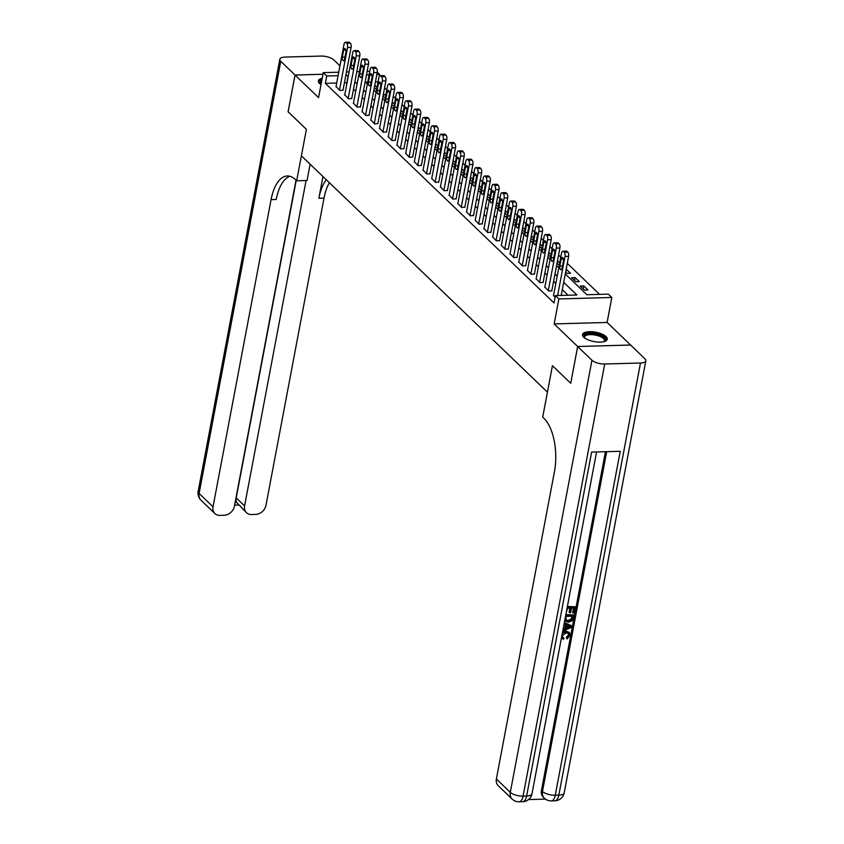 <?xml version="1.0" encoding="UTF-8"?>
<svg xmlns="http://www.w3.org/2000/svg" width="844" height="844" viewBox="0 0 844 844"><rect width="100%" height="100%" fill="white"/><g stroke="black" fill="none" stroke-linecap="round" stroke-linejoin="round"><path stroke-width="1.27" d="M606.055 336.587A12.597 4.758 10.7 0 0 592.541 331.776A12.597 4.758 10.7 0 0 582.518 334.562A12.597 4.758 10.7 0 0 583.731 337.21A12.597 4.758 10.7 0 0 597.246 342.01A12.597 4.758 10.7 0 0 607.269 339.235A12.597 4.758 10.7 0 0 606.055 336.587M322.208 78.302A12.597 4.758 10.7 0 0 318.378 80.845A12.597 4.758 10.7 0 0 319.591 83.493A12.597 4.758 10.7 0 0 321.015 84.6M565.28 273.973L586.875 294.725L608.334 294.123L611.816 297.468L558.876 298.945L555.394 295.6L576.863 294.999L563.697 282.36M570.744 383.239L577.644 346.494L630.584 345.017L607.1 322.45L611.816 297.468M377.257 72.162L379.694 74.504L376.814 74.578M379.367 76.245L379.694 74.504M599.556 294.366L567.284 263.37M560.796 257.135L558.58 255.015M552.092 248.78L549.887 246.659M543.388 240.424L541.183 238.303M534.695 232.068L532.48 229.948M525.991 223.713L523.786 221.582M517.288 215.347L515.083 213.226M508.594 206.991L506.379 204.87M499.891 198.635L497.686 196.515M491.187 190.28L488.982 188.159M482.494 181.924L480.278 179.804M473.79 173.569L471.585 171.448M465.086 165.213L462.881 163.092M456.393 156.847L454.177 154.726M447.689 148.491L445.484 146.371M438.986 140.136L436.781 138.015M430.292 131.78L428.077 129.66M421.589 123.424L419.384 121.304M412.885 115.069L410.68 112.948M404.192 106.713L401.976 104.593M395.488 98.358L393.283 96.227M386.784 89.991L384.579 87.871M339.953 65.853L333.697 59.84A9.695 3.661 10.7 0 0 320.942 56.073L285.166 57.065A9.695 3.661 10.7 0 0 279.818 59.28A9.695 3.661 10.7 0 0 280.757 61.317L295.031 75.021L322.967 74.251L295.062 75.063L318.557 97.619L323.273 72.637L338.75 72.204M288.131 111.767L306.393 129.354L288.12 111.809L295.062 75.063M378.049 81.857L375.422 81.931M367.71 82.142L365.631 82.206M374.24 88.198L376.603 89.464M374.768 85.392L377.015 87.322M382.933 96.554L385.307 97.82M383.471 93.747L385.708 95.678M391.637 104.909L394.011 106.175M392.165 102.103L394.412 104.034M400.341 113.265L402.704 114.541M400.868 110.459L403.115 112.4M409.034 121.62L411.408 122.897M409.572 118.814L411.809 120.755M417.738 129.976L420.112 131.253M418.265 127.17L420.512 129.111M426.442 138.342L428.805 139.608M426.969 135.536L429.216 137.466M435.135 146.698L437.508 147.964M435.673 143.891L437.909 145.822M443.838 155.053L446.212 156.319M444.366 152.247L446.613 154.178M452.542 163.409L454.905 164.675M453.07 160.603L455.317 162.533M461.235 171.765L463.609 173.041M461.773 168.958L464.01 170.899M469.939 180.12L472.313 181.397M470.467 177.314L472.714 179.255M478.643 188.476L481.006 189.752M479.17 185.669L481.418 187.611M487.336 196.842L489.71 198.108M487.874 194.036L490.111 195.966M496.04 205.197L498.414 206.463M496.567 202.391L498.815 204.322M504.744 213.553L507.107 214.819M505.271 210.747L507.518 212.677M513.437 221.909L515.811 223.175M513.975 219.102L516.212 221.033M522.141 230.264L524.514 231.53M522.668 227.458L524.915 229.389M530.844 238.62L533.208 239.896M531.372 235.814L533.619 237.755M539.538 246.975L541.911 248.252M540.076 244.169L542.312 246.11M548.241 255.331L550.615 256.608M548.769 252.525L551.016 254.466M556.945 263.697L559.308 264.963M557.473 260.891L559.72 262.822M565.638 272.053L566.999 273.351L570.576 273.245L566.176 269.247M571.515 277.697L575.692 281.706L579.269 281.601L575.091 277.592L571.515 277.697M580.218 286.053L584.396 290.062L587.973 289.967L583.795 285.947L580.218 286.053M592.752 294.556L589.175 294.661M336.714 83.007L325.362 83.324L554.012 302.954L555.394 295.6M568.075 295.252L562.304 289.703M555.816 283.468L553.611 281.347M547.112 275.112L544.907 272.992M538.419 266.757L536.204 264.636M529.716 258.401L527.511 256.281M521.012 250.046L518.807 247.925M512.319 241.69L510.103 239.569M503.615 233.324L501.41 231.203M494.911 224.968L492.706 222.848M486.218 216.613L484.002 214.492M477.514 208.257L475.309 206.136M468.81 199.901L466.605 197.781M460.117 191.546L457.902 189.425M451.413 183.19L449.208 181.07M442.71 174.835L440.505 172.703M434.016 166.468L431.801 164.348M425.313 158.113L423.108 155.992M416.609 149.757L414.404 147.637M407.916 141.402L405.7 139.281M399.212 133.046L397.007 130.925M390.508 124.69L388.303 122.57M381.815 116.335L379.6 114.214M373.111 107.969L370.906 105.848M364.408 99.613L362.203 97.493M355.714 91.257L353.499 89.137M347.011 82.902L344.415 82.796M336.06 86.468L339.815 90.498L343.044 90.055M344.753 94.823L348.519 98.853L351.748 98.421M353.457 103.179L357.223 107.209L360.451 106.777M362.16 111.545L365.916 115.565L369.144 115.132M370.854 119.901L374.62 123.92L377.848 123.488M379.557 128.256L383.324 132.276L386.552 131.843M388.261 136.612L392.017 140.632L395.245 140.199M396.954 144.968L400.721 148.987L403.949 148.555M405.658 153.323L409.424 157.353L412.653 156.91M414.362 161.679L418.118 165.709L421.346 165.276M423.055 170.045L426.821 174.064L430.05 173.632M431.759 178.4L435.525 182.42L438.753 181.987M440.462 186.756L444.218 190.776L447.447 190.343M449.156 195.112L452.922 199.131L456.15 198.699M457.859 203.467L461.626 207.487L464.854 207.054M466.563 211.823L470.319 215.853L473.547 215.41M475.256 220.178L479.023 224.209L482.251 223.765M483.96 228.534L487.726 232.564L490.955 232.132M492.664 236.9L496.42 240.92L499.648 240.487M501.357 245.256L505.123 249.275L508.352 248.843M510.061 253.611L513.827 257.631L517.055 257.198M518.765 261.967L522.52 265.987L525.749 265.554M527.458 270.323L531.224 274.342L534.452 273.91M536.162 278.678L539.928 282.708L543.156 282.265M544.865 287.034L548.621 291.064L551.849 290.631M553.558 295.4L555.078 297.267M570.702 383.239L552.43 365.695L547.429 392.143L301.392 155.813L306.393 129.354L296.666 180.795L295.421 179.593A40.375 18.705 -91.6 0 0 287.35 175.974A40.375 18.705 -91.6 0 0 271.072 199.627L213.026 506.811A9.695 7.775 133.8 0 0 214.903 513.563A9.695 7.775 133.8 0 0 219.946 515.389L224.166 515.273A9.695 7.775 133.8 0 0 234.421 506.21L296.022 180.173M607.1 322.45L554.16 323.927L577.644 346.494L630.626 345.048L644.89 358.753A9.695 3.661 10.7 0 1 645.829 360.799L564.182 792.917A9.695 3.661 -169.3 0 1 558.834 795.122L640.48 363.004A9.695 3.661 10.7 0 0 645.829 360.799M554.16 323.927L558.876 298.945M325.362 83.324L326.755 75.981L323.273 72.637M365.178 81.762L367.383 83.894M373.871 90.129L376.086 92.249M382.575 98.484L384.78 100.605M391.278 106.84L393.483 108.96M399.972 115.195L402.187 117.316M408.675 123.551L410.88 125.672M417.379 131.907L419.584 134.027M426.072 140.262L428.288 142.383M434.776 148.628L436.981 150.749M443.48 156.984L445.685 159.105M452.173 165.34L454.388 167.46M460.877 173.695L463.082 175.816M469.58 182.051L471.785 184.171M478.274 190.406L480.489 192.527M486.977 198.762L489.182 200.883M495.681 207.118L497.886 209.249M504.374 215.484L506.59 217.604M513.078 223.839L515.283 225.96M521.782 232.195L523.987 234.315M530.475 240.551L532.691 242.671M539.179 248.906L541.384 251.027M547.883 257.262L550.088 259.382M556.576 265.617L558.791 267.738M369.102 74.799L366.475 74.873M346.462 71.993L349.089 71.919M356.801 71.698L359.417 71.624M367.129 71.413L369.756 71.339M348.403 75.559L345.808 75.443M338.096 75.665L326.755 75.981M557.198 276.125L554.993 274.005M548.505 267.77L546.29 265.638M539.801 259.403L537.596 257.283M531.098 251.048L528.893 248.927M522.404 242.692L520.189 240.572M513.701 234.337L511.496 232.216M504.997 225.981L502.792 223.86M496.304 217.625L494.088 215.505M487.6 209.27L485.395 207.149M478.896 200.904L476.691 198.783M470.203 192.548L467.987 190.427M461.499 184.192L459.294 182.072M452.795 175.837L450.591 173.716M444.102 167.481L441.887 165.361M435.398 159.126L433.194 157.005M426.695 150.77L424.49 148.649M418.002 142.414L415.786 140.283M409.298 134.048L407.093 131.928M400.605 125.693L398.389 123.572M391.901 117.337L389.696 115.217M383.197 108.981L380.992 106.861M374.504 100.626L372.288 98.505M365.8 92.27L363.595 90.15M357.096 83.915L354.891 81.794M346.831 82.733L348.213 75.38M374.43 88.377L374.989 85.381M583.225 288.943L583.795 285.947M574.532 280.588L575.091 277.592M565.828 272.232L566.398 269.236M557.135 263.877L557.694 260.88M548.431 255.521L548.99 252.525M539.727 247.155L540.297 244.169M531.034 238.799L531.593 235.814M522.331 230.444L522.89 227.447M513.627 222.088L514.196 219.092M504.934 213.732L505.493 210.736M496.23 205.377L496.789 202.381M487.526 197.021L488.096 194.025M478.833 188.655L479.392 185.669M470.129 180.299L470.688 177.314M461.425 171.944L461.995 168.958M452.732 163.588L453.291 160.592M444.028 155.233L444.588 152.237M435.325 146.877L435.894 143.881M426.631 138.522L427.191 135.525M417.928 130.166L418.487 127.17M409.224 121.8L409.794 118.814M400.531 113.444L401.09 110.459M391.827 105.089L392.386 102.092M383.123 96.733L383.693 93.737M335.986 86.816L344.046 44.194A3.228 1.498 -91.6 0 1 345.344 42.295A3.228 1.498 -91.6 0 1 345.987 42.59L346.684 43.255A3.228 1.498 -91.6 0 1 347.528 47.538L339.467 90.16M342.981 90.403L351.104 47.433L347.528 47.538M343.666 50.081A2.585 1.192 88.4 0 1 344.711 48.572A2.585 1.192 88.4 0 1 345.903 52.222L344.563 59.28A2.585 1.192 88.4 0 1 343.529 60.789A2.585 1.192 88.4 0 1 342.337 57.139L343.666 50.081L345.84 50.028M345.344 42.295L348.92 42.2A3.228 1.498 88.4 0 1 349.574 42.485L350.271 43.16A3.228 1.498 88.4 0 1 351.104 47.433M344.69 95.172L352.75 52.55A3.228 1.498 -91.6 0 1 354.047 50.661A3.228 1.498 -91.6 0 1 354.691 50.946L355.387 51.611A3.228 1.498 -91.6 0 1 356.221 55.894L348.171 98.516M351.684 98.759L359.797 55.788L356.221 55.894M352.37 58.447A2.585 1.192 88.4 0 1 353.414 56.928A2.585 1.192 88.4 0 1 354.596 60.578L353.267 67.636A2.585 1.192 88.4 0 1 352.222 69.145A2.585 1.192 88.4 0 1 351.041 65.494L352.37 58.447L354.533 58.384M354.047 50.661L357.624 50.556A3.228 1.498 88.4 0 1 358.267 50.851L358.964 51.516A3.228 1.498 88.4 0 1 359.797 55.788M353.393 103.527L361.443 60.905A3.228 1.498 -91.6 0 1 362.751 59.017A3.228 1.498 -91.6 0 1 363.395 59.302L364.091 59.977A3.228 1.498 -91.6 0 1 364.924 64.249L356.875 106.871M360.388 107.114L368.501 64.144L364.924 64.249M361.074 66.803A2.585 1.192 88.4 0 1 362.118 65.283A2.585 1.192 88.4 0 1 363.3 68.934L361.971 75.992A2.585 1.192 88.4 0 1 360.926 77.511A2.585 1.192 88.4 0 1 359.734 73.85L361.074 66.803L363.236 66.739M362.751 59.017L366.328 58.911A3.228 1.498 88.4 0 1 366.971 59.207L367.667 59.871A3.228 1.498 88.4 0 1 368.501 64.144M362.087 111.883L370.147 69.261A3.228 1.498 -91.6 0 1 371.444 67.372A3.228 1.498 -91.6 0 1 372.088 67.657L372.784 68.332A3.228 1.498 -91.6 0 1 373.628 72.605L365.568 115.227M369.081 115.48L377.205 72.51L373.628 72.605M369.767 75.158A2.585 1.192 88.4 0 1 370.811 73.639A2.585 1.192 88.4 0 1 372.004 77.3L370.664 84.347A2.585 1.192 88.4 0 1 369.63 85.866A2.585 1.192 88.4 0 1 368.438 82.206L369.767 75.158L371.94 75.095M371.444 67.372L375.021 67.267A3.228 1.498 88.4 0 1 375.675 67.562L376.361 68.227A3.228 1.498 88.4 0 1 377.205 72.51M370.79 120.249L378.851 77.616A3.228 1.498 -91.6 0 1 380.148 75.728A3.228 1.498 -91.6 0 1 380.792 76.013L381.488 76.688A3.228 1.498 -91.6 0 1 382.321 80.961L374.272 123.583M377.785 123.836L385.898 80.866L382.321 80.961M378.471 83.514A2.585 1.192 88.4 0 1 379.515 81.995A2.585 1.192 88.4 0 1 380.697 85.655L379.367 92.703A2.585 1.192 88.4 0 1 378.323 94.222A2.585 1.192 88.4 0 1 377.141 90.572L378.471 83.514L380.633 83.45M380.148 75.728L383.725 75.633A3.228 1.498 88.4 0 1 384.368 75.918L385.064 76.582A3.228 1.498 88.4 0 1 385.898 80.866M320.541 84.273A10.898 4.114 -169.3 0 1 320.435 84.157A10.898 4.114 -169.3 0 1 319.823 82.332A10.898 4.114 -169.3 0 1 321.786 80.518M321.522 81.91A10.096 3.809 10.7 0 0 320.477 83.218L320.477 83.218A10.096 3.809 10.7 0 0 320.699 84.389M321.975 79.526A12.523 4.726 10.7 0 0 318.388 81.573M584.67 337.99A10.898 4.114 -169.3 0 1 584.576 337.874A10.898 4.114 -169.3 0 1 588.068 333.718A10.898 4.114 -169.3 0 1 600.685 335.585A10.898 4.114 -169.3 0 1 604.146 341.567A10.898 4.114 -169.3 0 1 604.009 341.641M603.819 341.693A10.096 3.809 10.7 0 0 604.452 340.681A10.096 3.809 10.7 0 0 600.105 336.503A10.096 3.809 10.7 0 0 584.618 336.935A10.096 3.809 10.7 0 0 584.839 338.106M606.994 339.921A12.523 4.726 10.7 0 0 601.582 335.216A12.523 4.726 10.7 0 0 582.518 335.29M310.128 164.2L307.047 180.51L296.666 180.795M295.031 75.021L288.089 111.767M306.066 180.532L244.581 505.925A9.695 7.775 133.8 0 0 246.448 512.677A9.695 7.775 133.8 0 0 251.501 514.513L255.721 514.386A9.695 7.775 133.8 0 0 265.976 505.334L324.012 198.15A40.375 18.705 -91.6 0 1 329.392 182.705M326.354 179.783A40.375 18.705 -91.6 0 0 318.863 198.287L322.978 176.544M235.159 502.328L236.542 502.286A9.695 7.775 -46.2 0 1 236.225 497.907L244.581 505.925M296.223 180.373L236.225 497.907M289.935 176.29A40.375 18.705 -91.6 0 0 276.22 199.479L271.072 199.627M236.542 502.286L246.448 512.677M562.505 637.178L563.961 638.043L563.444 639.288L561.45 637.853M562.537 632.135L565.944 631.027L569.32 632.441L570.069 635.5L566.936 638.971L566.356 637.199L568.539 634.931L568.297 633.222M564.319 622.682L571.188 625.509L571.483 627.451L562.748 630.985M563.148 628.875L564.763 628.263L565.417 624.803M567.379 606.467L575.386 606.794L574.215 613.008L573.224 613.039L572.665 612.501L573.498 608.081M573.224 613.039L574.163 608.06L571.515 608.134L570.639 612.776L569.099 612.269L569.869 608.186M528.513 799.584L545.456 799.11M512.171 799.099A9.695 9.695 0 0 0 519.155 801.8A9.695 4.494 88.4 0 0 523.058 796.124A9.695 3.661 -169.3 0 1 510.303 792.347A9.695 7.775 133.8 0 0 512.171 799.099L498.255 785.732A9.695 7.775 -46.2 0 1 496.377 778.98L510.303 792.347L591.95 360.23A9.695 3.661 10.7 0 0 604.705 364.007L523.058 796.124L526.635 796.029L591.623 452.089L620.245 451.297L555.257 795.227A9.695 3.661 -169.3 0 1 542.492 791.45A9.695 7.775 133.8 0 0 544.369 798.202L543.325 797.2A9.695 7.775 -46.2 0 1 541.447 790.448L542.492 791.45L606.699 451.677M605.454 451.709L541.447 790.448M565.744 615.16L573.846 614.938L573.276 617.945L572 620.815L568.234 622.292L564.668 620.836M565.849 614.611L573.846 614.938M591.95 360.23L577.676 346.525L570.734 383.271L552.43 365.695L542.713 417.136L543.969 418.339A40.375 18.705 88.4 0 1 554.424 471.796L496.377 778.98M604.705 364.007L640.48 363.004M569.658 612.797L570.533 608.165L567.558 608.25L566.06 613.461M567.284 607.015L575.386 606.794M565.248 621.395L564.71 620.604M565.891 620.277L568.487 621.047L571.831 619.454L572.622 616.204L566.018 616.384L566.007 620.393M565.332 619.739L567.928 620.509L571.272 618.916L571.958 616.226M568.487 621.047L567.928 620.509M571.831 619.454L571.272 618.916M572.285 617.987L571.726 617.46M563.001 629.677L565.322 628.791L566.029 625.035L564.014 624.275M564.267 622.967L571.747 626.048M569.151 626.216L566.946 625.383L566.377 628.39L570.628 626.775L569.151 626.216M565.322 628.791L564.763 628.263M566.535 627.588L570.069 626.237M566.936 638.971L566.904 637.737L569.088 635.469L568.603 633.454L566.271 632.8L562.273 635.627L562.737 637.473L563.961 638.043M569.088 635.469L568.539 634.931M566.904 637.737L566.356 637.199M562.294 633.422L566.503 631.555L565.944 631.027M566.503 631.555L569.32 632.441M379.494 128.605L387.544 85.972A3.228 1.498 -91.6 0 1 388.852 84.084A3.228 1.498 -91.6 0 1 389.495 84.379L390.192 85.044A3.228 1.498 -91.6 0 1 391.025 89.316L382.976 131.949M386.489 132.191L394.602 89.221L391.025 89.316M387.174 91.869A2.585 1.192 88.4 0 1 388.219 90.361A2.585 1.192 88.4 0 1 389.401 94.011L388.071 101.069A2.585 1.192 88.4 0 1 387.027 102.578A2.585 1.192 88.4 0 1 385.835 98.927L387.174 91.869L389.337 91.806M388.852 84.084L392.428 83.989A3.228 1.498 88.4 0 1 393.072 84.273L393.768 84.938A3.228 1.498 88.4 0 1 394.602 89.221M388.187 136.96L396.247 94.338A3.228 1.498 -91.6 0 1 397.545 92.439A3.228 1.498 -91.6 0 1 398.189 92.734L398.885 93.399A3.228 1.498 -91.6 0 1 399.729 97.672L391.669 140.304M395.182 140.547L403.305 97.577L399.729 97.672M395.868 100.225A2.585 1.192 88.4 0 1 396.912 98.716A2.585 1.192 88.4 0 1 398.104 102.367L396.764 109.425A2.585 1.192 88.4 0 1 395.731 110.933A2.585 1.192 88.4 0 1 394.538 107.283L395.868 100.225L398.041 100.162M397.545 92.439L401.122 92.344A3.228 1.498 88.4 0 1 401.776 92.629L402.461 93.304A3.228 1.498 88.4 0 1 403.305 97.577M396.891 145.316L404.951 102.694A3.228 1.498 -91.6 0 1 406.249 100.795A3.228 1.498 -91.6 0 1 406.892 101.09L407.589 101.755A3.228 1.498 -91.6 0 1 408.422 106.038L400.373 148.66M403.886 148.903L411.999 105.933L408.422 106.038M404.571 108.581A2.585 1.192 88.4 0 1 405.616 107.072A2.585 1.192 88.4 0 1 406.797 110.722L405.468 117.78A2.585 1.192 88.4 0 1 404.424 119.289A2.585 1.192 88.4 0 1 403.242 115.639L404.571 108.581L406.734 108.528M406.249 100.795L409.825 100.7A3.228 1.498 88.4 0 1 410.469 100.985L411.165 101.66A3.228 1.498 88.4 0 1 411.999 105.933M405.595 153.671L413.644 111.049A3.228 1.498 -91.6 0 1 414.953 109.161A3.228 1.498 -91.6 0 1 415.596 109.446L416.292 110.11A3.228 1.498 -91.6 0 1 417.126 114.394L409.076 157.016M412.589 157.258L420.702 114.288L417.126 114.394M413.275 116.936A2.585 1.192 88.4 0 1 414.32 115.428A2.585 1.192 88.4 0 1 415.501 119.078L414.172 126.136A2.585 1.192 88.4 0 1 413.127 127.644A2.585 1.192 88.4 0 1 411.935 123.994L413.275 116.936L415.438 116.883M414.953 109.161L418.529 109.055A3.228 1.498 88.4 0 1 419.173 109.351L419.869 110.015A3.228 1.498 88.4 0 1 420.702 114.288M414.288 162.027L422.348 119.405A3.228 1.498 -91.6 0 1 423.646 117.516A3.228 1.498 -91.6 0 1 424.289 117.801L424.986 118.466A3.228 1.498 -91.6 0 1 425.83 122.749L417.769 165.371M421.283 165.614L429.406 122.644L425.83 122.749M421.968 125.302A2.585 1.192 88.4 0 1 423.013 123.783A2.585 1.192 88.4 0 1 424.205 127.433L422.865 134.491A2.585 1.192 88.4 0 1 421.821 136.011A2.585 1.192 88.4 0 1 420.639 132.35L421.968 125.302L424.142 125.239M423.646 117.516L427.222 117.411A3.228 1.498 88.4 0 1 427.876 117.706L428.562 118.371A3.228 1.498 88.4 0 1 429.406 122.644M422.992 170.382L431.052 127.76A3.228 1.498 -91.6 0 1 432.35 125.872A3.228 1.498 -91.6 0 1 432.993 126.157L433.689 126.832A3.228 1.498 -91.6 0 1 434.523 131.105L426.473 173.727M429.986 173.969L438.099 131.01L434.523 131.105M430.672 133.658A2.585 1.192 88.4 0 1 431.717 132.139A2.585 1.192 88.4 0 1 432.898 135.789L431.569 142.847A2.585 1.192 88.4 0 1 430.524 144.366A2.585 1.192 88.4 0 1 429.343 140.705L430.672 133.658L432.835 133.595M432.35 125.872L435.926 125.767A3.228 1.498 88.4 0 1 436.57 126.062L437.266 126.727A3.228 1.498 88.4 0 1 438.099 131.01M431.695 178.738L439.745 136.116A3.228 1.498 -91.6 0 1 441.053 134.228A3.228 1.498 -91.6 0 1 441.697 134.512L442.393 135.188A3.228 1.498 -91.6 0 1 443.227 139.46L435.177 182.082M438.69 182.336L446.803 139.365L443.227 139.46M439.376 142.014A2.585 1.192 88.4 0 1 440.42 140.494A2.585 1.192 88.4 0 1 441.602 144.155L440.273 151.203A2.585 1.192 88.4 0 1 439.228 152.722A2.585 1.192 88.4 0 1 438.036 149.072L439.376 142.014L441.539 141.95M441.053 134.228L444.63 134.122A3.228 1.498 88.4 0 1 445.273 134.418L445.97 135.082A3.228 1.498 88.4 0 1 446.803 139.365M440.389 187.104L448.449 144.472A3.228 1.498 -91.6 0 1 449.746 142.583A3.228 1.498 -91.6 0 1 450.39 142.868L451.086 143.543A3.228 1.498 -91.6 0 1 451.93 147.816L443.87 190.438M447.383 190.691L455.507 147.721L451.93 147.816M448.069 150.369A2.585 1.192 88.4 0 1 449.113 148.85A2.585 1.192 88.4 0 1 450.306 152.511L448.966 159.558A2.585 1.192 88.4 0 1 447.921 161.077A2.585 1.192 88.4 0 1 446.74 157.427L448.069 150.369L450.242 150.306M449.746 142.583L453.323 142.488A3.228 1.498 88.4 0 1 453.977 142.773L454.663 143.438A3.228 1.498 88.4 0 1 455.507 147.721M449.092 195.46L457.153 152.838A3.228 1.498 -91.6 0 1 458.45 150.939A3.228 1.498 -91.6 0 1 459.094 151.234L459.79 151.899A3.228 1.498 -91.6 0 1 460.624 156.172L452.574 198.804M456.087 199.047L464.2 156.077L460.624 156.172M456.773 158.725A2.585 1.192 88.4 0 1 457.817 157.216A2.585 1.192 88.4 0 1 458.999 160.866L457.67 167.924A2.585 1.192 88.4 0 1 456.625 169.433A2.585 1.192 88.4 0 1 455.443 165.783L456.773 158.725L458.936 158.661M458.45 150.939L462.027 150.844A3.228 1.498 88.4 0 1 462.67 151.129L463.367 151.804A3.228 1.498 88.4 0 1 464.2 156.077M457.796 203.815L465.846 161.193A3.228 1.498 -91.6 0 1 467.154 159.294A3.228 1.498 -91.6 0 1 467.798 159.59L468.494 160.255A3.228 1.498 -91.6 0 1 469.327 164.538L461.278 207.16M464.791 207.402L472.904 164.432L469.327 164.538M465.477 167.08A2.585 1.192 88.4 0 1 466.521 165.572A2.585 1.192 88.4 0 1 467.703 169.222L466.373 176.28A2.585 1.192 88.4 0 1 465.329 177.789A2.585 1.192 88.4 0 1 464.137 174.138L465.477 167.08L467.639 167.017M467.154 159.294L470.73 159.2A3.228 1.498 88.4 0 1 471.374 159.484L472.07 160.16A3.228 1.498 88.4 0 1 472.904 164.432M466.489 212.171L474.55 169.549A3.228 1.498 -91.6 0 1 475.847 167.65A3.228 1.498 -91.6 0 1 476.491 167.945L477.187 168.61A3.228 1.498 -91.6 0 1 478.031 172.893L469.971 215.515M473.484 215.758L481.607 172.788L478.031 172.893M474.17 175.436A2.585 1.192 88.4 0 1 475.214 173.927A2.585 1.192 88.4 0 1 476.406 177.578L475.066 184.636A2.585 1.192 88.4 0 1 474.022 186.144A2.585 1.192 88.4 0 1 472.84 182.494L474.17 175.436L476.343 175.383M475.847 167.65L479.424 167.555A3.228 1.498 88.4 0 1 480.067 167.84L480.763 168.515A3.228 1.498 88.4 0 1 481.607 172.788M475.193 220.527L483.253 177.905A3.228 1.498 -91.6 0 1 484.551 176.016A3.228 1.498 -91.6 0 1 485.194 176.301L485.891 176.966A3.228 1.498 -91.6 0 1 486.724 181.249L478.675 223.871M482.188 224.114L490.301 181.143L486.724 181.249M482.873 183.792A2.585 1.192 88.4 0 1 483.918 182.283A2.585 1.192 88.4 0 1 485.1 185.933L483.77 192.991A2.585 1.192 88.4 0 1 482.726 194.5A2.585 1.192 88.4 0 1 481.544 190.85L482.873 183.792L485.036 183.739M484.551 176.016L488.127 175.911A3.228 1.498 88.4 0 1 488.771 176.206L489.467 176.871A3.228 1.498 88.4 0 1 490.301 181.143M483.897 228.882L491.946 186.26A3.228 1.498 -91.6 0 1 493.255 184.372A3.228 1.498 -91.6 0 1 493.898 184.657L494.595 185.332A3.228 1.498 -91.6 0 1 495.428 189.605L487.378 232.227M490.892 232.469L499.004 189.499L495.428 189.605M491.577 192.158A2.585 1.192 88.4 0 1 492.622 190.638A2.585 1.192 88.4 0 1 493.803 194.289L492.474 201.347A2.585 1.192 88.4 0 1 491.43 202.866A2.585 1.192 88.4 0 1 490.237 199.205L491.577 192.158L493.74 192.094M493.255 184.372L496.831 184.266A3.228 1.498 88.4 0 1 497.475 184.562L498.171 185.226A3.228 1.498 88.4 0 1 499.004 189.499M492.59 237.238L500.65 194.616A3.228 1.498 -91.6 0 1 501.948 192.727A3.228 1.498 -91.6 0 1 502.591 193.012L503.288 193.687A3.228 1.498 -91.6 0 1 504.132 197.96L496.072 240.582M499.585 240.835L507.708 197.865L504.132 197.96M500.27 200.513A2.585 1.192 88.4 0 1 501.315 198.994A2.585 1.192 88.4 0 1 502.507 202.655L501.167 209.702A2.585 1.192 88.4 0 1 500.123 211.222A2.585 1.192 88.4 0 1 498.941 207.561L500.27 200.513L502.444 200.45M501.948 192.727L505.524 192.622A3.228 1.498 88.4 0 1 506.168 192.917L506.864 193.582A3.228 1.498 88.4 0 1 507.708 197.865M501.294 245.593L509.354 202.971A3.228 1.498 -91.6 0 1 510.652 201.083A3.228 1.498 -91.6 0 1 511.295 201.368L511.991 202.043A3.228 1.498 -91.6 0 1 512.825 206.316L504.775 248.938M508.288 249.191L516.401 206.221L512.825 206.316M508.974 208.869A2.585 1.192 88.4 0 1 510.019 207.35A2.585 1.192 88.4 0 1 511.2 211.011L509.871 218.058A2.585 1.192 88.4 0 1 508.827 219.577A2.585 1.192 88.4 0 1 507.645 215.927L508.974 208.869L511.137 208.806M510.652 201.083L514.228 200.988A3.228 1.498 88.4 0 1 514.872 201.273L515.568 201.938A3.228 1.498 88.4 0 1 516.401 206.221M509.998 253.96L518.047 211.327A3.228 1.498 -91.6 0 1 519.355 209.439A3.228 1.498 -91.6 0 1 519.999 209.734L520.695 210.399A3.228 1.498 -91.6 0 1 521.529 214.671L513.479 257.293M516.982 257.547L525.105 214.576L521.529 214.671M517.678 217.225A2.585 1.192 88.4 0 1 518.712 215.716A2.585 1.192 88.4 0 1 519.904 219.366L518.575 226.424A2.585 1.192 88.4 0 1 517.53 227.933A2.585 1.192 88.4 0 1 516.338 224.282L517.678 217.225L519.841 217.161M519.355 209.439L522.932 209.344A3.228 1.498 88.4 0 1 523.575 209.628L524.272 210.293A3.228 1.498 88.4 0 1 525.105 214.576M518.691 262.315L526.751 219.693A3.228 1.498 -91.6 0 1 528.049 217.794A3.228 1.498 -91.6 0 1 528.692 218.09L529.388 218.754A3.228 1.498 -91.6 0 1 530.232 223.027L522.172 265.66M525.685 265.902L533.809 222.932L530.232 223.027M526.371 225.58A2.585 1.192 88.4 0 1 527.416 224.071A2.585 1.192 88.4 0 1 528.608 227.722L527.268 234.78A2.585 1.192 88.4 0 1 526.223 236.288A2.585 1.192 88.4 0 1 525.042 232.638L526.371 225.58L528.544 225.517M528.049 217.794L531.625 217.699A3.228 1.498 88.4 0 1 532.269 217.984L532.965 218.659A3.228 1.498 88.4 0 1 533.809 222.932M527.394 270.671L535.444 228.049A3.228 1.498 -91.6 0 1 536.752 226.15A3.228 1.498 -91.6 0 1 537.396 226.445L538.092 227.11A3.228 1.498 -91.6 0 1 538.926 231.393L530.876 274.015M534.389 274.258L542.502 231.288L538.926 231.393M535.075 233.936A2.585 1.192 88.4 0 1 536.119 232.427A2.585 1.192 88.4 0 1 537.301 236.077L535.972 243.135A2.585 1.192 88.4 0 1 534.927 244.644A2.585 1.192 88.4 0 1 533.746 240.994L535.075 233.936L537.238 233.883M536.752 226.15L540.329 226.055A3.228 1.498 88.4 0 1 540.972 226.34L541.669 227.015A3.228 1.498 88.4 0 1 542.502 231.288M536.098 279.026L544.148 236.404A3.228 1.498 -91.6 0 1 545.456 234.505A3.228 1.498 -91.6 0 1 546.1 234.801L546.796 235.465A3.228 1.498 -91.6 0 1 547.629 239.749L539.58 282.371M543.082 282.613L551.206 239.643L547.629 239.749M543.779 242.291A2.585 1.192 88.4 0 1 544.813 240.783A2.585 1.192 88.4 0 1 546.005 244.433L544.675 251.491A2.585 1.192 88.4 0 1 543.631 253A2.585 1.192 88.4 0 1 542.439 249.349L543.779 242.291L545.941 242.239M545.456 234.505L549.033 234.41A3.228 1.498 88.4 0 1 549.676 234.695L550.372 235.37A3.228 1.498 88.4 0 1 551.206 239.643M544.791 287.382L552.852 244.76A3.228 1.498 -91.6 0 1 554.149 242.872A3.228 1.498 -91.6 0 1 554.793 243.156L555.489 243.821A3.228 1.498 -91.6 0 1 556.333 248.104L548.273 290.726M551.786 290.969L559.91 247.999L556.333 248.104M552.472 250.657A2.585 1.192 88.4 0 1 553.516 249.138A2.585 1.192 88.4 0 1 554.708 252.789L553.369 259.846A2.585 1.192 88.4 0 1 552.324 261.366A2.585 1.192 88.4 0 1 551.143 257.705L552.472 250.657L554.645 250.594M554.149 242.872L557.726 242.766A3.228 1.498 88.4 0 1 558.369 243.061L559.066 243.726A3.228 1.498 88.4 0 1 559.91 247.999M553.495 295.738L561.545 253.116A3.228 1.498 -91.6 0 1 562.853 251.227A3.228 1.498 -91.6 0 1 563.497 251.512L564.193 252.187A3.228 1.498 -91.6 0 1 565.026 256.46L557.641 295.537M561.228 295.442L568.603 256.354L565.026 256.46M561.176 259.013A2.585 1.192 88.4 0 1 562.22 257.494A2.585 1.192 88.4 0 1 563.402 261.144L562.072 268.202A2.585 1.192 88.4 0 1 561.028 269.721A2.585 1.192 88.4 0 1 559.846 266.06L561.176 259.013L563.338 258.95M562.853 251.227L566.429 251.122A3.228 1.498 88.4 0 1 567.073 251.417L567.769 252.082A3.228 1.498 88.4 0 1 568.603 256.354M349.574 42.485L345.987 42.59M350.271 43.16L346.684 43.255M342.337 57.139L344.985 57.065M358.267 50.851L354.691 50.946M358.964 51.516L355.387 51.611M351.041 65.494L353.689 65.421M366.971 59.207L363.395 59.302M367.667 59.871L364.091 59.977M359.734 73.85L362.382 73.776M375.675 67.562L372.088 67.657M376.361 68.227L372.784 68.332M368.438 82.206L371.086 82.132M384.368 75.918L380.792 76.013M385.064 76.582L381.488 76.688M377.141 90.572L379.789 90.498M318.863 198.287L324.012 198.15M280.757 61.317L199.11 493.434L213.026 506.811M199.11 493.434A9.695 3.661 -169.3 0 1 198.171 491.398A9.695 9.695 0 0 0 200.977 500.186A9.695 7.775 -46.2 0 1 199.11 493.434M544.369 798.202A9.695 9.695 0 0 0 551.354 800.903A9.695 4.494 88.4 0 0 555.257 795.227L558.834 795.122A9.695 4.494 -91.6 0 1 554.93 800.798A9.695 9.695 0 0 0 564.182 792.917M531.984 793.814A9.695 3.661 -169.3 0 1 526.635 796.029A9.695 4.494 -91.6 0 1 522.731 801.705A9.695 9.695 0 0 0 531.984 793.814L596.581 451.951M568.793 627.472L568.244 626.934M393.072 84.273L389.495 84.379M393.768 84.938L390.192 85.044M385.835 98.927L388.483 98.853M401.776 92.629L398.189 92.734M402.461 93.304L398.885 93.399M394.538 107.283L397.186 107.209M410.469 100.985L406.892 101.09M411.165 101.66L407.589 101.755M403.242 115.639L405.89 115.565M419.173 109.351L415.596 109.446M419.869 110.015L416.292 110.11M411.935 123.994L414.583 123.92M427.876 117.706L424.289 117.801M428.562 118.371L424.986 118.466M420.639 132.35L423.287 132.276M436.57 126.062L432.993 126.157M437.266 126.727L433.689 126.832M429.343 140.705L431.991 140.632M445.273 134.418L441.697 134.512M445.97 135.082L442.393 135.188M438.036 149.072L440.684 148.998M453.977 142.773L450.39 142.868M454.663 143.438L451.086 143.543M446.74 157.427L449.388 157.353M462.67 151.129L459.094 151.234M463.367 151.804L459.79 151.899M455.443 165.783L458.092 165.709M471.374 159.484L467.798 159.59M472.07 160.16L468.494 160.255M464.137 174.138L466.785 174.064M480.067 167.84L476.491 167.945M480.763 168.515L477.187 168.61M472.84 182.494L475.488 182.42M488.771 176.206L485.194 176.301M489.467 176.871L485.891 176.966M481.544 190.85L484.192 190.776M497.475 184.562L493.898 184.657M498.171 185.226L494.595 185.332M490.237 199.205L492.885 199.131M506.168 192.917L502.591 193.012M506.864 193.582L503.288 193.687M498.941 207.561L501.589 207.487M514.872 201.273L511.295 201.368M515.568 201.938L511.991 202.043M507.645 215.927L510.293 215.853M523.575 209.628L519.999 209.734M524.272 210.293L520.695 210.399M516.338 224.282L518.986 224.209M532.269 217.984L528.692 218.09M532.965 218.659L529.388 218.754M525.042 232.638L527.69 232.564M540.972 226.34L537.396 226.445M541.669 227.015L538.092 227.11M533.746 240.994L536.383 240.92M549.676 234.695L546.1 234.801M550.372 235.37L546.796 235.465M542.439 249.349L545.087 249.275M558.369 243.061L554.793 243.156M559.066 243.726L555.489 243.821M551.143 257.705L553.791 257.631M567.073 251.417L563.497 251.512M567.769 252.082L564.193 252.187M559.846 266.06L562.484 265.987M279.818 59.28L198.171 491.398M200.977 500.186L214.903 513.563M234.632 505.123L238.472 505.018M551.354 800.903L554.93 800.798M519.155 801.8L522.731 801.705M561.387 637.99L561.946 638.528"/></g></svg>
